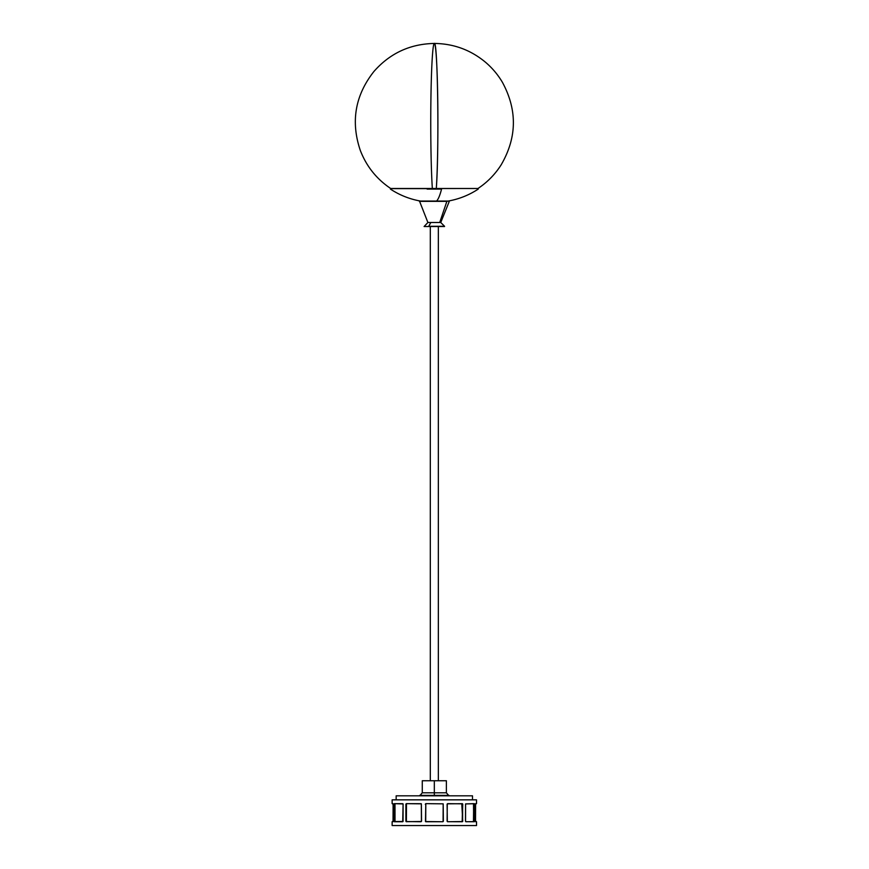 <?xml version="1.0" encoding="UTF-8"?>
<svg xmlns="http://www.w3.org/2000/svg" width="869" height="869" viewBox="0 0 869 869"><rect width="100%" height="100%" fill="white"/><g stroke="black" fill="none" stroke-linecap="round" stroke-linejoin="round"><path stroke-width="1.3" d="M436.292 188.54L441.561 188.638L436.292 188.54C439.247 150.565 437.737 39.116 434.326 43.45A79.09 3.574 90 0 1 437.748 99.75A79.09 3.574 90 0 1 436.303 188.497L427.168 188.54M434.326 795.374L448.947 795.374L434.326 795.374L434.326 792.8L434.326 795.374L419.705 795.374L434.326 795.374M448.947 795.819L446.384 792.8L434.326 792.8L446.384 792.8L446.384 780.753L434.326 780.753L434.326 792.8L434.326 780.753L422.269 780.753L422.269 792.8L434.326 792.8L422.269 792.8L419.705 795.819L472.497 795.819L396.155 795.819L396.155 799.838L396.155 795.819L419.716 795.819M419.488 201.065L427.896 222.497L430.818 222.497L427.896 222.497L424.105 226.516L444.548 226.516L428.754 226.288L444.548 226.288L440.746 222.497L430.818 222.497L428.754 226.288L430.818 222.497L439.714 222.497L446.862 201.358L419.488 201.065L446.764 201.065L419.358 201.358L446.862 201.358L439.714 222.497L440.746 222.497L449.295 201.358L446.764 201.065L449.164 201.065M430.307 226.516L430.307 780.753L430.307 226.516M438.345 780.753L438.345 226.516L438.345 780.753M441.55 189.084A79.731 13.1 90 0 1 436.596 201.065A79.731 13.1 -90 0 0 441.55 189.084L427.103 189.084M448.143 201.065C459.006 199.131 469.043 195.134 478.254 189.084L478.08 188.497L441.55 188.54M441.561 188.638L390.898 188.638L441.561 188.638M424.105 226.516L444.32 226.516M446.384 780.753L422.508 780.753M432.349 188.497A79.09 3.574 90 0 1 430.905 99.75A79.09 3.574 90 0 1 434.326 43.45L434.326 43.45C410.049 43.928 389.909 53.281 373.887 71.53C355.117 95.384 350.587 121.693 360.32 150.446C366.457 166.348 376.592 179.047 390.746 188.54L390.398 189.084C399.61 195.134 409.647 199.131 420.509 201.065M472.497 799.838L472.497 795.819L472.497 799.838M393.038 803.706L392.136 803.651L392.136 799.838L476.516 799.838L476.516 803.651L476.516 799.838L392.136 799.838L392.136 803.651L393.114 804.162L393.114 821.227L392.136 821.737L392.136 825.55L476.516 825.55L476.516 821.737L475.528 821.096L475.539 804.042L476.516 803.651L475.669 803.651M393.016 821.716L392.136 821.737L392.136 825.55L476.516 825.55L476.516 821.737L475.636 821.716M447.329 821.585L447.101 804.281L447.72 803.651L462.612 803.836L462.612 821.553L447.72 821.737L447.101 821.096L447.285 803.836L462.438 803.695M421.139 803.695L406.279 803.662L421.367 803.836L421.552 821.096L420.933 821.737L406.04 821.553L405.932 804.042M465.556 821.422L465.588 803.901L474.333 803.651L474.441 821.629L465.925 821.737L465.491 821.096L465.567 803.934L474.409 803.706M402.868 803.695L394.276 803.662L403.086 803.934L402.727 821.737L394.211 821.629L394.244 803.695M443.081 821.629L443.179 803.836L425.919 803.651L443.179 803.836L443.364 821.096L442.734 821.737L425.473 821.553L425.799 803.662L425.701 821.694M393.038 821.683L393.114 804.281M475.615 803.695L475.539 821.346M394.124 804.281L394.135 821.346M473.464 821.737L473.659 804.281L474.528 804.162L474.528 821.227M474.376 821.716L474.528 821.096L473.659 821.096L473.507 803.673M462.189 821.422L462.612 803.836M462.753 821.227L461.776 803.651L462.753 804.281L462.243 821.227M474.333 821.737L465.784 821.694M395.026 821.455L394.993 804.281L394.993 821.096L394.113 821.096L394.993 821.096M403.097 803.966L403.064 821.487L395.047 821.553M395.015 803.966L394.211 803.76M402.727 821.737L394.32 821.737M406.464 803.966L406.399 821.096L405.888 804.281L405.888 821.096M421.324 803.792L421.422 821.487L406.214 821.694M425.919 821.737L442.853 821.726M425.289 804.281L425.701 803.695M462.275 821.737L447.513 821.694M474.507 803.966L473.659 804.281M473.648 821.303L474.528 821.096M442.734 821.737L443.277 821.422M394.993 804.281L394.113 804.281M390.572 188.497L478.08 188.497M477.907 188.54C487.313 182.305 495.048 174.419 501.12 164.904C517.033 137.584 517.446 110.026 502.369 82.229C497.861 74.625 492.223 67.956 485.489 62.231C470.65 49.913 453.596 43.656 434.326 43.45"/></g></svg>
